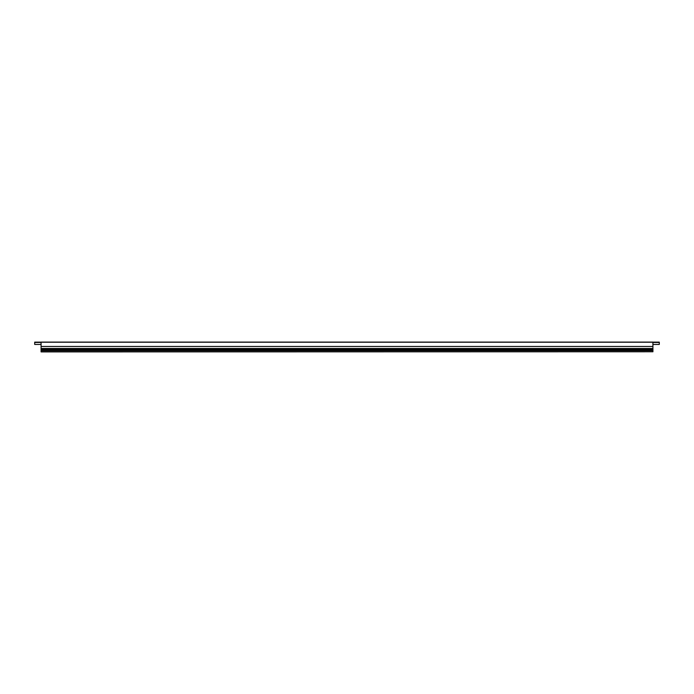<?xml version="1.0" encoding="UTF-8"?>
<svg xmlns="http://www.w3.org/2000/svg" width="694" height="694" viewBox="0 0 694 694"><rect width="100%" height="100%" fill="white"/><g stroke="black" fill="none" stroke-linecap="round" stroke-linejoin="round"><path stroke-width="1.04" d="M41.076 344.441L34.7 344.441L34.7 342.142L41.076 342.142M652.924 344.441L659.3 344.441L659.3 342.142L652.924 342.142M652.924 351.78L41.076 351.91L41.076 350.392L652.924 350.392L652.924 351.78L41.076 351.78M652.924 350.297L41.076 350.392L652.924 350.297L652.924 349.065L41.076 349.065L41.076 342.22L652.924 342.22L652.924 349.065M41.076 348.813L652.924 348.813L41.076 348.813M41.076 350.297L41.076 349.065M41.076 346.462L652.924 346.462L41.076 346.462M41.076 348.475L652.924 348.475M41.076 349.316L652.924 349.316M41.076 350.644L652.924 350.644M34.7 342.472L41.076 342.472M652.924 342.472L659.3 342.472M652.924 348.787L41.076 348.787M41.076 348.865L652.924 348.865M652.924 350.574L41.076 350.574M41.076 342.09L652.924 342.09"/></g></svg>
